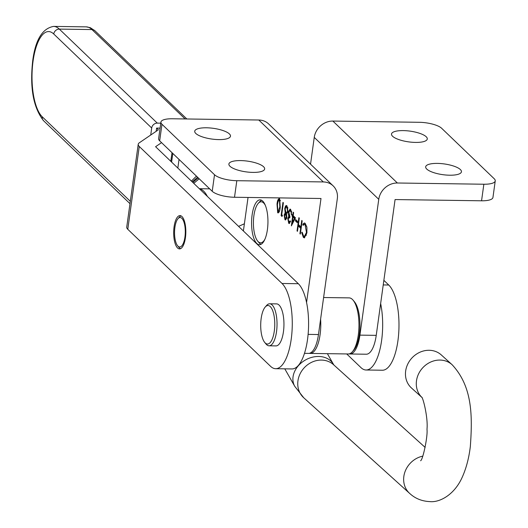 <?xml version="1.0" encoding="UTF-8"?>
<svg xmlns="http://www.w3.org/2000/svg" width="528" height="528" viewBox="0 0 528 528"><rect width="100%" height="100%" fill="white"/><g stroke="black" fill="none" stroke-linecap="round" stroke-linejoin="round"><path stroke-width="0.79" d="M264.726 342.441L266.086 344.078A21.008 7.663 -89.2 0 0 269.069 345.8L275.979 345.899A21.008 7.663 -89.2 0 0 283.853 327.545A21.008 7.663 -89.2 0 0 276.58 303.884L269.669 303.785A21.008 7.663 -89.2 0 0 266.64 305.422L265.234 307.012A19.259 7.029 -89.2 0 0 260.792 322.331A19.259 7.029 -89.2 0 0 264.726 342.441A19.259 7.029 -89.2 0 0 274.679 327.202A19.259 7.029 -89.2 0 0 272.177 309.441A19.259 7.029 -89.2 0 0 265.234 307.012M269.069 345.8A21.008 7.663 -89.2 0 0 276.936 327.446A21.008 7.663 -89.2 0 0 269.669 303.785M320.602 319.169A28.043 10.23 90.8 0 1 320.1 334.554A28.043 10.23 90.8 0 1 310.141 353.423A28.043 10.23 90.8 0 1 309.329 353.318M353.107 300.188L354.466 301.818A26.288 9.59 90.8 0 1 359.317 334.554A26.288 9.59 90.8 0 1 353.773 350.189L352.367 351.78A28.043 10.23 -89.2 0 0 358.281 335.102A28.043 10.23 -89.2 0 0 353.107 300.188A28.043 10.23 -89.2 0 0 349.127 297.884L323.605 297.521M310.141 353.423L348.328 353.965A28.043 10.23 -89.2 0 0 352.367 351.78M175.461 224.44A14.725 5.372 -89.2 0 0 177.619 245.764A14.725 5.372 -89.2 0 0 184.371 240.068A14.725 5.372 -89.2 0 0 184.133 222.717A14.725 5.372 -89.2 0 0 178.009 218.678A14.725 5.372 -89.2 0 0 175.461 224.44M177.619 245.764L178.979 247.394A16.474 6.013 -89.2 0 0 180.635 248.635M207.385 196.423A43.817 15.985 -89.2 0 0 199.426 188.78M181.104 215.899A16.474 6.013 -89.2 0 0 179.408 217.087L178.009 218.678M229.416 133.934A18.051 5.419 -172.1 0 1 230.485 136.171A18.051 5.419 -172.1 0 1 215.365 139.438A18.051 5.419 -172.1 0 1 195.802 133.452A18.051 5.419 -172.1 0 1 194.726 131.215A18.051 5.419 -172.1 0 1 209.847 127.948A18.051 5.419 -172.1 0 1 229.416 133.934M263.578 166.736A18.051 5.419 -172.1 0 1 264.653 168.973A18.051 5.419 -172.1 0 1 249.526 172.24A18.051 5.419 -172.1 0 1 229.964 166.254A18.051 5.419 -172.1 0 1 228.888 164.01A18.051 5.419 -172.1 0 1 244.015 160.75A18.051 5.419 -172.1 0 1 263.578 166.736M267.406 229.621A22.433 8.184 -89.2 0 0 260.08 199.848A22.433 8.184 -89.2 0 0 252.113 214.942A22.433 8.184 -89.2 0 0 259.439 244.715A22.433 8.184 -89.2 0 0 267.406 229.621M281.728 214.678L282.467 215.384L281.998 216.473L281.114 215.629L282.949 202.382L283.378 202.792L281.728 214.678M288.895 221.945L290.176 220.862L290.605 221.278L289.219 223.555L288.71 223.304L287.793 218.526L288.73 216.335L288.407 212.078L290.017 209.081L290.657 209.392L291.707 214.83L291.278 214.414L291.159 212.223L289.938 210.474L288.856 212.375L289.931 216.592L289.747 217.952L289.113 217.628L288.222 218.942L288.895 221.945L289.931 222.143L290.512 221.621M295.634 219.556L297.469 221.324L297.284 222.684L295.442 220.915L295.634 219.556M306.893 232.96L304.333 237.857L303.362 237.376L301.666 232.604L302.148 232.168L303.58 236.042L304.366 236.419L306.478 232.459L305.105 224.809L304.333 224.426L303.092 225.377L302.828 224.228L304.333 222.974L305.29 223.443L306.94 227.654L306.893 232.96M248.041 197.452L243.388 230.98M306.563 302.485L320.998 198.495L234.511 197.261A17.53 5.26 -172.1 0 1 212.223 191.294L214.52 174.735L161.964 124.271L159.667 140.831L212.223 191.294M301.759 220.433L302.188 220.849L300.346 234.095L299.917 233.686L300.676 228.248L298.221 225.898L297.469 231.33L297.04 230.921L298.881 217.675L299.31 218.084L298.412 224.539L300.861 226.888L301.759 220.433M293.185 215.668L295.456 217.846L291.383 225.872L292.571 216.619L292.017 216.091L292.208 214.731L292.756 215.259L293.179 212.203L293.608 212.612L293.185 215.668M284.995 219.74L284.117 215.002L285.179 212.883L284.744 208.474L285.483 206.078L286.282 205.498L286.955 205.841L288.004 211.484L286.559 214.21L286.869 217.688L285.536 219.998L284.995 219.74L285.648 219.747L284.843 217.899M277.009 204.178C277.411 200.284 278.282 198.495 279.622 198.799L280.256 207.293C279.873 211.193 279.022 213.002 277.688 212.731L277.009 204.178L277.497 204.184M279.14 198.568L279.622 198.799M278.177 212.962L277.688 212.731L278.342 212.738L277.523 210.784M304.478 353.338L308.51 353.397A28.043 10.23 -89.2 0 0 318.47 334.534L337.313 198.733A17.53 15.451 133.8 0 0 333.135 185.856A17.53 15.451 133.8 0 0 323.294 181.936L258.786 120.008A17.53 15.451 -46.2 0 1 268.627 123.922L333.135 185.856M214.52 174.735A17.53 5.26 7.9 0 0 236.815 180.701L323.294 181.936M161.964 124.271A17.53 5.26 7.9 0 1 160.921 122.093A17.53 5.26 7.9 0 1 172.306 118.767L258.786 120.008M159.667 140.831A17.53 5.26 -172.1 0 1 158.618 138.653L160.921 122.093M304.656 237.805L303.362 237.376M304.016 237.389L302.537 234.122M302.214 232.617L301.666 232.604M304.682 236.359L306.471 235.033M306.953 232.465L306.478 232.459M306.768 226.618L305.758 224.816L305.105 224.809M305.758 224.816L304.663 224.499M303.6 224.75L303.481 224.235L302.828 224.228M303.481 224.235L304.669 223.034M300.406 233.693L299.917 233.686M301.158 228.254L300.676 228.248M301.178 228.116L298.874 225.905L298.221 225.898M297.528 230.927L297.04 230.921M298.393 225.898L298.558 224.677M301.349 226.895L300.861 226.888M297.356 222.136L296.096 220.928L295.442 220.915M296.096 220.928L296.208 220.11M292.149 224.367L292.367 222.783M293.165 217.034L293.218 216.625L292.571 216.619M293.218 216.625L292.017 216.091M292.67 216.097L292.789 215.259M293.245 215.266L292.756 215.259M292.202 222.783L292.849 222.79L295.073 218.407L293.647 217.041L293 217.028L292.202 222.783L294.419 218.394L293 217.028M295.073 218.407L294.419 218.394M289.595 221.991L289.931 222.143M289.535 223.456L288.71 223.304M289.364 223.318L288.519 221.397M288.301 218.533L287.793 218.526M288.446 218.533L289.384 216.341L288.73 216.335M289.384 216.341L289.021 214.718M288.941 214.718L288.367 214.705M288.902 212.084L288.407 212.078M289.291 210.969L290.354 209.167M291.727 214.421L291.278 214.414M291.687 212.23L291.159 212.223M291.581 211.471L291.113 210.751L290.459 210.745M291.113 210.751L290.275 210.593M284.625 215.008L284.117 215.002M284.889 214.361L285.833 212.89L285.179 212.883M285.833 212.89L285.681 212.408M285.239 208.481L284.744 208.474M285.589 207.478L286.136 206.085L285.483 206.078M286.136 206.085L286.618 205.583M287.945 208.032L287.417 207.2L286.592 207.049M286.757 212.903L287.819 212.434M286.612 214.368L285.747 214.111M285.932 218.48L286.75 218.302M286.433 214.15L285.78 214.144L284.539 215.457L285.206 218.407L286.268 218.625M286.915 217.259L286.44 217.252L285.424 213.972L286.077 213.985M285.206 218.407L286.44 217.252M285.173 208.864L285.958 212.771L286.433 213.015L287.582 211.028L286.763 207.194L286.249 206.936L285.173 208.864M287.417 207.2L286.763 207.194M288.057 211.035L287.582 211.028M282.183 216.038L281.114 215.629M281.767 215.635L281.879 214.823M278.315 200.779L279.457 198.667M280.441 200.798L280.071 200.152L279.094 199.993L279.748 200M278.533 211.372L279.596 210.804M277.867 211.358L278.19 211.51L279.827 206.884L279.424 200.145L278.078 201.439L277.438 204.593L277.867 211.358M280.071 200.152L279.424 200.145M426.202 136.745A18.051 5.419 7.9 0 0 406.639 130.759A18.051 5.419 7.9 0 0 391.512 134.026A18.051 5.419 7.9 0 0 392.588 136.264A18.051 5.419 7.9 0 0 412.15 142.256A18.051 5.419 7.9 0 0 427.277 138.989A18.051 5.419 7.9 0 0 426.202 136.745M460.363 169.547A18.051 5.419 7.9 0 0 440.801 163.561A18.051 5.419 7.9 0 0 425.674 166.828A18.051 5.419 7.9 0 0 426.749 169.066A18.051 5.419 7.9 0 0 446.312 175.052A18.051 5.419 7.9 0 0 461.439 171.791A18.051 5.419 7.9 0 0 460.363 169.547M349.14 353.892A28.043 10.23 -89.2 0 0 349.958 353.991L366.274 354.222A28.043 10.23 -89.2 0 0 376.233 335.359L395.076 199.558L481.556 200.792A17.53 5.26 7.9 0 0 492.947 197.465L495.244 180.906A17.53 5.26 -172.1 0 1 483.859 184.232L397.373 182.998L332.871 121.064A17.53 15.451 133.8 0 0 314.252 137.392L310.537 164.162M349.958 353.991A28.043 10.23 -89.2 0 0 359.918 335.128L378.761 199.327A17.53 15.451 -46.2 0 1 397.373 182.998M495.244 180.906A17.53 5.26 -172.1 0 0 494.201 178.735L441.639 128.271A17.53 5.26 -172.1 0 0 419.351 122.298L332.871 121.064M177.573 247.982A16.652 6.079 90.8 0 1 173.798 229.442A16.652 6.079 90.8 0 1 179.995 215.602A16.652 6.079 90.8 0 1 181.936 216.513A16.652 6.079 90.8 0 1 185.711 235.052A16.652 6.079 90.8 0 1 179.513 248.899A16.652 6.079 90.8 0 1 177.573 247.982M156.149 131.333L156.598 128.086L158.387 129.802L139.333 142.784A17.53 5.26 7.9 0 0 138.224 144.296A17.53 5.26 7.9 0 0 139.267 146.474L282.025 283.483L298.34 283.721L155.582 146.705L161.555 142.646M138.224 144.296L126.733 227.106A17.53 5.26 7.9 0 0 127.783 229.284L270.534 366.293A43.817 15.985 -89.2 0 0 275.649 368.702A43.817 15.985 -89.2 0 0 291.212 339.22A43.817 15.985 -89.2 0 0 282.025 283.483M298.34 283.721A43.817 15.985 90.8 0 1 307.527 339.458A43.817 15.985 90.8 0 1 291.971 368.94L275.649 368.702M380.648 303.547A43.817 15.985 90.8 0 1 381.605 340.514A43.817 15.985 90.8 0 1 366.049 369.996L382.364 370.234A43.817 15.985 -89.2 0 0 397.927 340.751A43.817 15.985 -89.2 0 0 388.74 285.014L383.229 284.935M383.869 280.342L388.74 285.014M366.049 369.996A43.817 15.985 90.8 0 1 360.934 367.587L346.718 353.945M199.195 178.781L193.743 183.328M244.391 223.78L238.577 226.36M327.38 353.668L333.445 364.3A22.262 17.622 -29.7 0 0 318.674 356.466A22.262 17.622 -29.7 0 0 297.64 366.59A22.262 17.622 -29.7 0 0 294.776 386.357L303.739 397.769L409.629 493.383C415.127 498.491 421.846 501.23 429.772 501.6C439.164 502.682 453.578 495.442 461.637 478.507C465.96 469.333 468.857 458.687 470.329 446.563C472.56 415.694 472.474 386.555 452.107 364.703L441.283 354.922A22.262 19.734 132.1 0 0 419.767 352.301A22.262 19.734 132.1 0 0 405.643 371.131A22.262 19.734 132.1 0 0 411.444 387.968L421.74 397.261M191.413 181.097L196.429 176.128M265.393 205.484A20.506 7.484 -89.2 0 0 258.238 203.392A20.506 7.484 -89.2 0 0 253.909 215.589A20.506 7.484 -89.2 0 0 257.697 241.118A20.506 7.484 -89.2 0 0 264.911 239.224M261.017 244.319A22.262 8.125 90.8 0 1 259.057 242.748L257.697 241.118M258.238 203.392L259.644 201.795A22.262 8.125 90.8 0 1 261.65 200.29M129.987 203.669L43.514 120.668C33.264 107.554 29.68 87.47 32.756 60.416C35.488 39.725 42.438 28.387 53.599 26.4A49.078 17.906 90.8 0 1 59.327 29.099L157.285 123.116L160.769 123.169M157.285 123.116A5.26 4.633 133.8 0 0 151.701 128.014L53.744 33.997A43.817 15.985 -89.2 0 0 33.066 61.07A43.817 15.985 -89.2 0 0 42.26 116.807L130.31 201.32M150.731 135.023L151.701 128.014M156.598 128.086L160.083 128.132M236.815 180.701L234.511 197.261M308.108 334.382L318.47 334.534M280.309 206.89L279.827 206.884M314.252 137.392L378.761 199.327M376.233 335.359L359.918 335.128M483.859 184.232L481.556 200.792M139.267 146.474L127.783 229.284M172.009 152.684L170.815 161.324M179.032 159.423L177.83 168.062M198.363 177.989A28.043 22.202 150.3 0 0 192.938 182.556M303.739 397.769A22.262 19.734 -47.9 0 1 297.937 380.932A22.262 19.734 -47.9 0 1 321.453 360.083A22.262 19.734 -47.9 0 1 333.577 364.723L425.139 447.407M409.629 493.383A22.262 19.734 -47.9 0 1 403.828 476.553A22.262 19.734 -47.9 0 1 422.796 456.139M452.107 364.703A22.262 19.734 132.1 0 0 439.989 360.063A22.262 19.734 132.1 0 0 416.473 380.912A22.262 19.734 132.1 0 0 421.707 397.208M185.097 118.952L91.964 29.568A49.078 17.906 -89.2 0 0 86.236 26.869L90.295 27.687L94.915 30.743A5.26 4.633 133.8 0 0 91.964 29.568L59.327 29.099A5.26 4.633 133.8 0 0 53.744 33.997M43.514 120.668A5.26 4.633 -46.2 0 1 42.26 116.807M209.682 188.852L199.346 188.707M304.366 236.419L305.019 236.425M304.333 224.426L304.979 224.44M289.938 210.474L290.591 210.487M286.249 206.936L286.902 206.943M286.433 213.015L287.087 213.022M278.19 211.51L278.843 211.523M172.801 153.443L171.607 162.083M192.225 181.87L197.564 177.223M422.275 397.742L421.588 397.03C423.086 397.379 428.221 418.136 426.98 429.317C427.937 435.501 423.152 459.261 420.625 460.766L420.644 460.739M294.776 386.357L284.783 368.834M333.445 364.3L333.973 365.132M53.599 26.4L86.236 26.869M186.846 118.978L94.915 30.743"/></g></svg>
